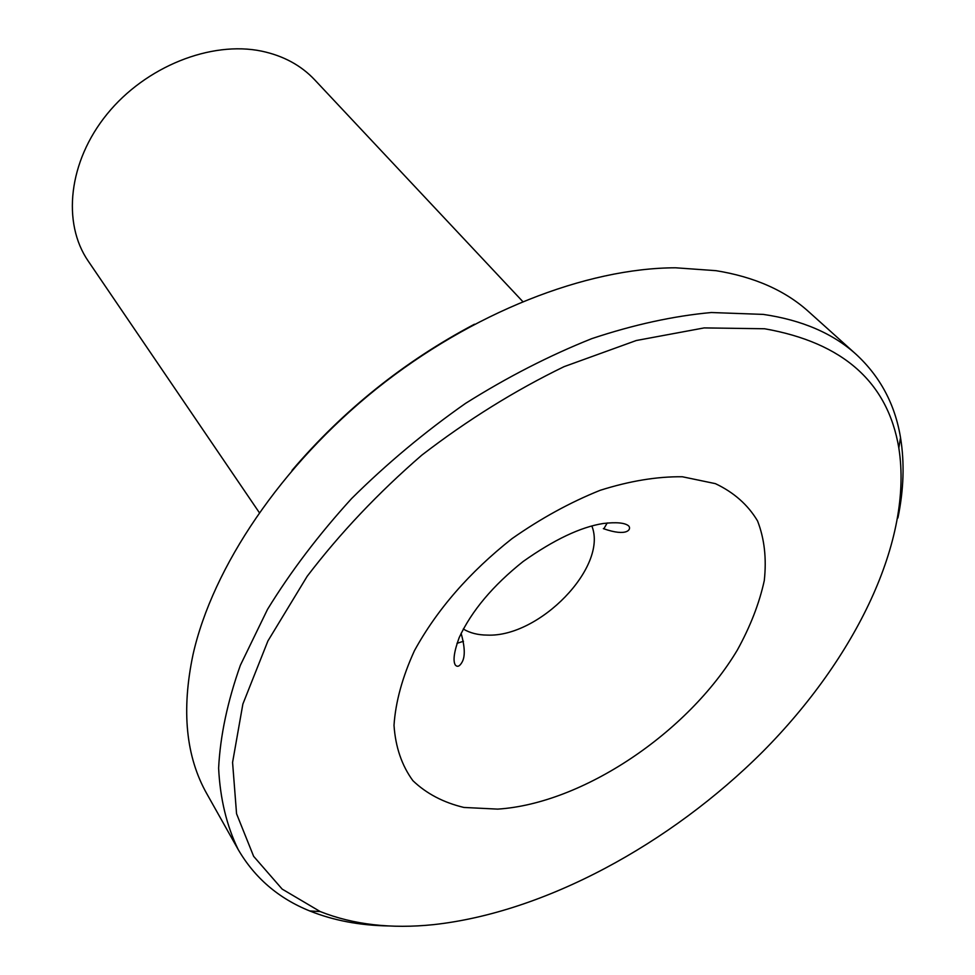 <?xml version="1.0" encoding="UTF-8"?>
<svg xmlns="http://www.w3.org/2000/svg" width="975" height="975" viewBox="0 0 975 975"><rect width="100%" height="100%" fill="white"/><g stroke="black" fill="none" stroke-linecap="round" stroke-linejoin="round"><path stroke-width="1.46" d="M522.697 301.482L314.633 79.767C300.983 65.301 283.347 55.77 261.727 51.163C211.027 40.56 145.616 66.544 107.067 114.112C68.36 161.618 61.937 222.958 88.262 261.142L259.265 512.545M856.148 354.364L808.714 311.732C785.314 290.562 754.406 276.876 715.991 270.672L675.626 267.796C586.341 267.942 471.815 312.548 376.423 388.842C281.166 465.307 212.66 567.34 193.05 654.444C181.265 710.348 185.884 756.844 206.907 793.918L238.168 849.505C226.651 825.788 220.131 798.683 218.619 768.178C220.216 736.015 227.467 701.695 240.374 665.255L267.528 609.351C290.769 571.496 318.801 534.568 351.609 498.554C386.722 463.722 424.698 432.01 465.526 403.394C507.293 377.13 549.4 355.534 591.849 338.617C633.738 324.675 673.567 315.973 711.336 312.524L763.315 314.401C802.047 320.08 832.991 333.401 856.148 354.364C880.242 376.655 895.038 404.406 900.522 437.604C904.629 462.82 903.764 489.596 897.926 517.932M433.497 924.641C544.452 912.527 670.093 844.35 763.096 751.347C855.428 658.198 913.38 540.357 898.828 447.976C887.786 382.285 843.034 342.554 764.583 328.758L704.121 327.917L636.261 340.519L564.111 366.637C514.971 390.475 467.525 419.981 421.785 455.167C378.215 492.887 340.019 533.252 307.198 576.262L267.893 641.002L242.873 704.047L232.574 762.426L236.559 813.759L253.634 856.33L282.165 889.102L320.214 911.564C353.34 924.69 391.109 929.041 433.497 924.641M388.684 925.945C359.763 925.458 333.438 920.461 309.733 910.955C278.521 898.365 254.67 877.878 238.168 849.505M291.988 470.413C343.505 410.073 404.32 361.335 474.447 324.224M607.23 522.953L603.805 528.84M463.466 641.282L456.982 643.329M592.032 526.463C607.669 567.267 539.394 637.418 487.378 635.103C477.969 635.054 469.938 633.019 463.271 629.009M682.354 476.763L715.37 483.637C733.895 492.399 747.959 504.843 757.563 520.955C764.449 538.748 766.691 558.626 764.278 580.612C759.33 603.306 750.36 626.438 737.368 650.008C688.021 732.749 582.392 803.705 497.689 809.116L463.893 807.446C443.454 802.559 426.465 793.65 412.913 780.695C401.798 765.533 395.497 747.069 394.01 725.315C395.558 702.024 402.37 677.138 414.46 650.654C437.007 609.57 469.523 572.227 511.997 538.651C540.747 518.493 570.107 502.381 600.112 490.327C629.618 480.98 657.028 476.458 682.354 476.763M898.828 447.976L900.522 437.604M603.367 528.633C627.559 537.201 631.495 529.059 628.826 526.122L628.461 525.757C624.707 522.746 616.261 521.991 603.123 523.514C580.576 527.085 553.922 539.736 523.161 561.478C492.972 585.5 471.656 610.862 459.201 637.565C454.045 651.702 452.766 660.879 455.362 665.096C457.397 667.253 459.554 666.4 461.845 662.537C465.282 657.028 465.038 647.29 461.114 633.311M320.214 911.564L309.733 910.955"/></g></svg>
